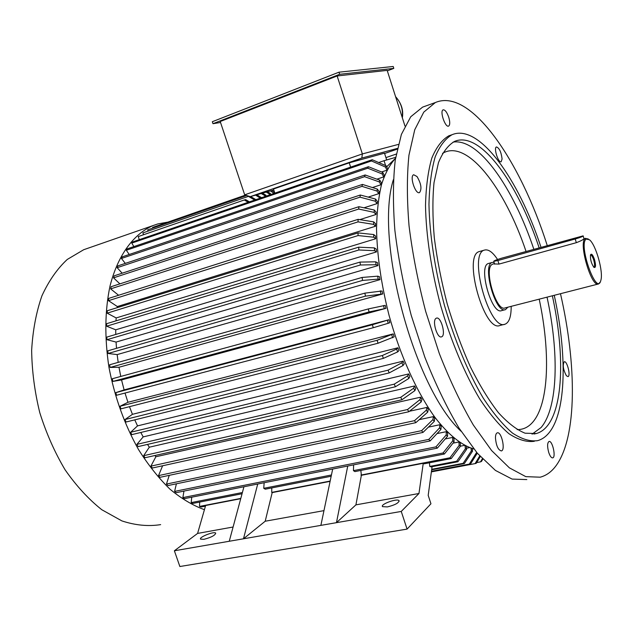 <?xml version="1.0" encoding="UTF-8"?>
<svg xmlns="http://www.w3.org/2000/svg" width="633" height="633" viewBox="0 0 633 633"><rect width="100%" height="100%" fill="white"/><g stroke="black" fill="none" stroke-linecap="round" stroke-linejoin="round"><path stroke-width="0.95" d="M417.005 176.52L413.689 174.748C409.29 176.053 415.438 194.774 419.537 192.582C422.029 189.014 421.182 183.657 417.005 176.52M436.058 318.336C431.841 320.543 437.229 338.829 441.517 336.843C446.328 335.704 441.003 316.128 436.438 318.146L436.058 318.336M495.457 437.87C496.169 445.711 498.139 450.063 501.376 450.925C505.712 450.174 501.423 431.239 497.285 432.837C496.114 433.265 495.504 434.942 495.457 437.87M548.716 452.413C549.998 456.148 551.319 457.968 552.696 457.873C556.249 457.335 552.38 440.172 549.017 441.478C547.26 442.847 547.157 446.487 548.716 452.413M566.385 375.725L567.967 376.619C570.974 376.089 567.081 360.541 564.256 361.76C562.468 365.004 563.18 369.656 566.385 375.725M502.088 158.986C501.201 152.015 499.326 148.003 496.454 146.951C493.416 147.774 498.369 163.314 501.162 161.755L502.088 158.986M511.179 306.348C511.219 316.516 509.201 322.45 505.134 324.167C489.61 331.739 467.763 253.667 484.411 250.106C488.328 248.991 492.711 252.108 497.554 259.483M504.485 324.333L499.991 325.449C484.308 333.045 462.517 255.17 479.308 251.562L479.964 251.372M505.087 309.719L501.629 310.605C491.706 315.384 477.836 265.813 488.439 263.486L488.85 263.375M507.872 307.195L505.49 309.616C495.647 314.379 481.753 264.721 492.284 262.418L494.033 262.331M598.193 284.035L505.047 307.923C496.28 312.275 483.367 268.432 492.237 264.365L493.162 263.993M600.029 282.255L598.501 283.956C591.436 287.96 578.103 242.194 585.288 238.538L588.215 238.918M494.539 263.929L499.002 264.088L576.339 242.676C580.152 241.252 582.669 240.002 583.887 238.926L585.723 238.293M586.198 239.037L589.505 239.788C595.97 244.86 603.534 271.897 600.852 280.348C596.872 297.375 577.953 244.385 586.198 239.037M594.529 259.585C596.009 265.496 595.811 268.083 593.936 267.355C591.396 263.739 590.241 259.609 590.47 254.972C591.42 253.137 592.773 254.672 594.529 259.585M497.886 260.543L575.207 239.005C580.382 237.47 583.033 236.418 583.151 235.856L501.653 258.193C496.581 259.704 493.938 260.756 493.724 261.342L497.886 260.543L499.002 264.088M593.762 267.181L594.086 267.063C594.838 265.971 594.696 263.581 593.667 259.902C592.559 256.602 591.515 254.964 590.534 255.012L590.454 255.044M425.985 105.909L422.607 107.127L410.722 116.781L401.385 134.418L395.285 159.817C392.974 180.373 392.84 203.866 394.873 230.301C398.22 257.9 403.656 286.211 411.189 315.226L424.83 357.17C435.369 383.78 446.756 407.399 458.972 428.027L477.417 453.307L495.41 470.414L512.105 479.086L526.83 479.577M547.221 245.469C520.239 160.347 470.454 87.465 435.362 102.538L423.778 112.12L414.75 129.733L408.95 155.18C406.837 175.792 406.869 199.387 409.053 225.957C412.526 253.706 418.073 282.191 425.669 311.396L439.349 353.641C449.881 380.449 461.22 404.25 473.349 425.052L491.612 450.554L509.367 467.834L525.778 476.633L540.202 477.195C546.295 475.589 551.549 471.791 555.98 465.801C577.272 436.968 576.782 364.616 560.482 293.704M448.765 117.295C446.922 112.152 445.046 109.667 443.124 109.849C439.508 110.973 445.315 127.993 448.639 126.07C450.063 124.962 450.103 122.042 448.765 117.295M451.503 134.9L448.837 135.81C442.032 139.758 436.366 147.18 431.833 158.06C428.098 170.91 425.993 186.735 425.511 205.543C426.049 235.484 431.342 270.663 440.829 306.143C451.123 341.345 464.709 373.644 479.545 398.632C489.538 413.808 499.35 425.503 508.972 433.724C518.261 439.816 526.711 442.34 534.323 441.296M540.993 247.21C518.514 178.775 479.086 123.174 452.041 134.718C445.284 138.651 439.658 146.065 435.164 156.944C431.477 169.794 429.411 185.635 428.968 204.459C429.554 234.439 434.887 269.658 444.398 305.201C454.7 340.459 468.278 372.821 483.09 397.856C493.06 413.064 502.839 424.79 512.421 433.035C521.671 439.152 530.082 441.684 537.646 440.647C541.943 439.452 545.733 436.849 549.001 432.837C566.535 411.466 567.128 353.649 554.247 295.302M539.118 247.732C517.557 182.708 480.162 130.501 454.621 141.373C448.148 145.123 442.76 152.213 438.463 162.626L434.024 182.597C432.45 198.746 432.545 217.159 434.309 237.85C437.071 259.419 441.399 281.535 447.302 304.188C454.003 326.565 461.718 347.509 470.454 367.005C479.553 385.141 488.866 400.357 498.4 412.653C507.816 422.986 516.71 429.831 525.081 433.201L536.38 433.534C540.36 432.41 543.889 430.013 546.952 426.349C563.734 406.362 564.533 351.521 552.364 295.785M393.354 179.732C374.34 239.757 414.037 388.005 461.022 431.231M220.529 122.478L212.989 123.688L212.332 121.71L338.971 72.186L393.196 66.481L393.805 68.388L387.325 70.864M395.538 96.548L401.868 116.337M397.374 148.407L361.823 158.068L250.217 196.649L244.686 194.829L362.369 153.922L398.323 144.427M404.962 126.007L387.174 70.382L337.128 75.968L362.369 153.922L361.823 158.068M244.686 194.829L220.213 121.52L337.128 75.968M386.668 166.788L395.459 158.353M381.596 171.97L386.929 170.182M376.904 179.163L383.725 176.892L384.366 175.396L382.759 172.429L368.43 166.716L127.328 248.816L126.331 250.264L367.765 168.196L368.43 166.716M372.433 187.55L380.971 184.733L381.501 183.008L379.816 180.207L365.154 174.961L122.327 256.816L121.441 258.462L364.592 176.678L365.154 174.961M368.192 197.1L378.74 193.666L379.159 191.72L377.403 189.109L362.44 184.425L117.928 265.852L117.16 267.688L361.989 186.363L362.44 184.425M364.007 207.806L377.07 203.604L377.371 201.452L375.551 199.063L360.343 195.019L114.185 275.83L113.544 277.84L360.011 197.164L360.343 195.019M358.887 206.706L374.301 210.021L376.16 212.158L375.986 214.5L374.127 212.364L358.682 209.048L110.648 288.87L111.139 286.702L358.887 206.706L358.682 209.048M359.797 219.627L375.986 214.5M117.192 307.678L117.342 306.554L375.519 226.242L375.567 223.726L373.676 221.866L358.112 219.35L108.852 298.357L108.504 300.667L358.041 221.874L358.112 219.35M115.989 320.844L116.171 317.94L375.678 238.768L375.591 236.101L373.692 234.542L358.033 232.897L107.349 310.732L107.159 313.161L358.096 235.571L358.033 232.897M115.768 334.446L115.736 329.809L376.477 251.918L376.255 249.125L374.364 247.891L358.666 247.179L106.668 323.677L106.629 326.201L358.871 249.98L358.666 247.179M116.504 348.324L116.061 342.073L377.917 265.607L377.561 262.719L375.701 261.825L360.019 262.094L106.819 337.096L106.945 339.699L360.367 264.998L360.019 262.094M118.181 362.377L117.145 354.591L379.982 279.659L379.499 276.7L377.679 276.17L362.092 277.452L107.816 350.832L108.101 353.483L362.567 280.427L362.092 277.452M120.768 376.445L118.98 367.259L382.672 293.973L382.063 290.982L364.869 293.134L109.651 364.774L110.095 367.449L365.47 296.149L364.869 293.134M368.311 308.936L385.22 305.359L385.948 308.358L369.047 311.958L112.919 381.414L112.318 378.748L368.311 308.936L369.047 311.958M124.108 389.904L115.792 392.642L116.543 395.269L373.256 327.728L388.219 323.289L389.793 322.711L388.955 319.736L124.108 389.904L121.552 379.935L385.948 308.358M127.945 402.279L120.033 406.275L120.927 408.847L378.059 343.236L394.153 336.827L393.204 333.908L127.945 402.279L125.01 393.046M132.439 414.322L125.002 419.544L126.03 422.021L383.4 358.365L397.659 351.908L398.996 350.611L397.951 347.778L132.439 414.322L129.488 406.655M137.527 425.89L130.635 432.276L131.783 434.634L389.208 372.908L403.047 365.502L404.25 363.872L403.126 361.15L137.527 425.89L134.774 419.861M143.177 436.897L136.878 444.366L138.136 446.597L395.435 386.755L408.823 378.463L409.875 376.508L408.673 373.937L143.177 436.897L140.803 432.474M149.301 447.207L414.536 385.972L415.794 388.377L414.892 390.624L401.995 399.732L145.004 457.746L143.659 455.681L149.301 447.207L147.544 444.406M155.86 456.749L150.899 466.141L152.331 468.024L408.831 411.743L421.214 401.9L421.95 399.391L420.652 397.176L155.86 456.749L154.943 455.507M409.448 411.252L426.943 407.415L426.365 410.16L414.488 420.668L158.519 475.62L162.61 465.769M158.519 475.62L160.014 477.314L415.841 422.662L427.694 412.17L428.272 409.416L426.943 407.415M419.236 419.663L433.368 416.625L432.948 419.584L421.618 430.654L166.447 484.071L169.248 475.343M166.447 484.071L167.99 485.558L422.986 432.426L434.301 421.372L434.713 418.413L433.368 416.625M428.399 427.133L439.832 424.727L441.177 426.278L440.932 429.411L430.155 440.924L428.786 439.397L439.579 427.868L439.832 424.727M437.007 433.597L446.289 431.682L446.202 434.966L435.955 446.866L182.866 497.601L183.95 491.089M182.866 497.601L184.456 498.646L437.316 448.148L447.539 436.256L447.634 432.98L446.289 431.682M445.228 438.946L452.674 437.435L453.996 438.479L454.059 441.866L444.366 454.019L354.899 471.593L353.459 470.643L353.61 464.859M453.022 443.163L458.941 441.976L459.677 442.435M460.436 446.186L464.559 445.371M466.505 448.227L469.544 447.634M472.258 449.074L473.437 448.844M385.6 165.553L384.041 160.711L378.692 162.539M274.841 193.136L273.472 189.014L349.234 162.839L350.627 167.128M349.234 162.839L384.492 153.17L386.676 159.951M386.953 170.127L385.45 167.065L371.468 160.948L131.767 243.112L132.867 241.869L372.228 159.714L386.185 165.814L387.649 168.797M371.468 160.948L372.228 159.714M131.767 243.112L133.864 246.585M367.765 168.196L382.118 173.925L383.725 176.892M126.331 250.264L129.235 254.49M364.592 176.678L379.278 181.932L380.971 184.733M121.441 258.462L125.318 263.391M361.989 186.363L376.975 191.055L378.74 193.666M117.16 267.688L122.161 273.211M360.011 197.164L375.25 201.215L377.07 203.604M113.544 277.84L119.898 283.877M118.593 295.271L110.648 288.87M358.041 221.874L373.628 224.391L375.519 226.242M108.504 300.667L117.342 306.554M358.096 235.571L373.779 237.209L375.678 238.768M107.159 313.161L116.171 317.94M358.871 249.98L374.586 250.684L376.477 251.918M106.629 326.201L115.736 329.809M360.367 264.998L376.049 264.721L377.917 265.607M106.945 339.699L116.061 342.073M362.567 280.427L378.162 279.129L379.982 279.659M108.101 353.483L117.145 354.591M365.47 296.149L382.672 293.973M110.095 367.449L118.98 367.259M121.552 379.935L112.919 381.414M115.792 392.642L372.41 324.729L388.955 319.736M373.256 327.728L372.41 324.729M120.033 406.275L377.094 340.301L393.204 333.908M378.059 343.236L377.094 340.301M125.002 419.544L382.34 355.517L396.614 349.068L397.951 347.778M383.4 358.365L382.34 355.517M130.635 432.276L388.061 370.178L401.915 362.78L403.126 361.15M389.208 372.908L388.061 370.178M136.878 444.366L394.217 384.168L407.62 375.883L408.673 373.937M395.435 386.755L394.217 384.168M143.659 455.681L400.721 397.318L401.995 399.732M400.721 397.318L413.634 388.211L414.536 385.972M150.899 466.141L407.51 409.535L419.908 399.684L420.652 397.176M408.831 411.743L407.51 409.535M415.841 422.662L414.488 420.668M385.916 157.601L396.226 154.08M422.986 432.426L421.618 430.654M428.786 439.397L174.589 491.406L176.156 492.68L430.155 440.924M174.589 491.406L176.401 483.802M437.316 448.148L435.955 446.866M242.051 493.748L192.788 503.425L191.198 502.602L191.736 497.19M191.198 502.602L242.384 492.521M205.44 506.163L201.088 507.009L199.514 506.416L240.801 498.4M271.786 487.908L271.739 492.395L272.19 492.593L265.203 521.228L243.476 538.794L174.376 550.781L197.599 533.413L205.63 505.506L240.722 498.693M199.514 506.416L199.68 502.072M431.722 469.314L463.15 463.332L471.363 450.886L470.976 448.14M431.659 469.797L464.353 463.578L463.15 463.332M464.353 463.578L472.55 451.163L472.178 448.504M431.461 471.284L469.298 464.108L476.475 452.69M431.429 471.498L469.298 464.108M477.306 453.181L470.438 464.108M480.289 456.543L476.182 463.364L475.114 463.601L479.735 455.934M431.374 471.886L475.114 463.601M482.797 459.21L481.523 461.394L480.534 461.868L482.346 458.743M476.641 462.604L480.534 461.868M274.54 192.226L271.668 190.549M270.457 190.889L273.994 193.429M139.3 239.662L138.239 236.568L244.291 199.973L248.183 202.283M244.291 199.973L245.596 199.593L249.418 201.864M143.533 234.74L142.9 232.889L248.429 196.357L254.68 200.06M248.429 196.357L248.911 196.222M255.89 199.64L250.636 196.531M260.305 198.129L255.597 195.122M148.114 231.085L147.695 229.858L246.72 195.502M261.548 197.702L256.863 194.758M264.934 196.539L264.602 195.518L261.215 193.524M152.838 228.07L152.616 227.429L245.612 195.13M266.161 196.119L265.844 195.154L262.466 193.168M269.5 194.972L269.112 193.809L266.208 192.1M157.696 225.665L245.477 195.091M267.442 191.752L270.338 193.453L270.702 194.56M429.435 462.786L429.76 466.402L431.057 466.885L457.936 461.734L466.616 449.319L466.299 446.249M360.842 470.422L361.372 475.288L355.92 504.865L418.959 493.503L423.255 463.285L424.189 463.799L451.266 458.553L449.96 457.794L459.154 445.434L458.941 441.976M418.959 493.503L401.251 511.44L407.074 529.109L179.867 566.519L174.376 550.781M432.078 466.687L428.193 495.362L430.946 503.773L407.074 529.109M257.726 484.016L243.476 538.794L320.876 525.374L332.681 469.045M355.92 504.865L336.455 522.676L347.746 466.03M264.135 482.734L263.763 488.312L265.29 489.19L331.17 476.253M229.257 541.262L243.934 486.769M197.599 533.413L233.094 527.012M272.19 492.593L330.102 481.357M265.203 521.228L323.961 510.633M361.372 475.288L423.255 463.285M395.665 157.356L384.041 160.711M203.953 539.324L200.59 539.142C198.572 537.259 214.381 530.992 215.711 533.128C215.117 535.368 211.2 537.433 203.953 539.324M473.761 448.916C461.734 445.45 448.338 434.768 434.824 417.202C416.862 392.27 400.127 355.398 389.058 315.329C381.272 284.628 377.094 255.803 376.532 228.861C376.864 212.031 378.526 197.274 381.509 184.575C385.173 173.26 389.841 164.501 395.514 158.297M387.396 506.914L382.53 506.637C380.037 504.327 397.263 498.076 399.012 500.648C398.877 502.942 395 505.031 387.396 506.914M401.251 511.44L320.876 525.374M385.45 167.065L386.185 165.814M382.118 173.925L382.759 172.429M379.278 181.932L379.816 180.207M376.975 191.055L377.403 189.109M375.25 201.215L375.551 199.063M374.301 210.021L374.127 212.364M373.628 224.391L373.676 221.866M373.779 237.209L373.692 234.542M374.586 250.684L374.364 247.891M376.049 264.721L375.701 261.825M378.162 279.129L377.679 276.17M380.916 293.815L380.306 290.808M383.543 305.565L384.278 308.572M388.219 323.289L387.372 320.306M392.689 337.777L391.74 334.849M397.659 351.908L396.614 349.068M403.047 365.502L401.915 362.78M408.823 378.463L407.62 375.883M413.634 388.211L414.892 390.624M421.214 401.9L419.908 399.684M427.694 412.17L426.365 410.16M434.301 421.372L432.948 419.584M440.932 429.411L439.579 427.868M447.539 436.256L446.202 434.966M263.763 488.312L331.431 474.979M353.459 470.643L443.029 452.999L444.366 454.019M443.029 452.999L452.737 440.821L452.674 437.435M452.737 440.821L454.059 441.866M360.952 475.074L449.96 457.794M460.223 442.799L460.444 446.225L451.266 458.553M459.154 445.434L460.444 446.225M271.739 492.395L330.165 481.056M429.76 466.402L456.678 461.228L457.936 461.734M456.678 461.228L465.374 448.789L465.049 445.632M465.374 448.789L466.616 449.319M472.55 451.163L471.363 450.886M274.667 192.606L273.804 192.851M261.476 197.48L260.218 197.844M265.844 195.154L264.602 195.518M269.112 193.809L270.338 193.453M204.419 509.7C192.899 505.498 181.402 498.646 169.929 489.135C158.685 478.16 148.209 464.962 138.508 449.549C124.559 424.608 114.715 397.223 108.963 367.409C104.492 337.658 104.849 310.494 110.039 285.926C117.952 254.909 133.769 233.886 153.091 225.554L157.846 223.924L167.508 222.175M160.647 524.63C148.288 526.569 135.367 525.335 121.892 520.912L101.786 509.723C88.58 499.239 76.356 485.938 65.096 469.813C54.715 452.342 46.28 433.304 39.792 412.716C34.641 391.708 31.927 370.898 31.65 350.286C32.805 330.315 36.231 312.156 41.928 295.817C48.781 280.902 57.223 268.772 67.264 259.451L83.714 249.711L88.122 248.176M384.595 153.487L397.215 149.151M250.217 196.649L273.78 189.947M212.989 123.688L339.66 74.298L338.971 72.186M339.66 74.298L393.805 68.388M576.339 242.676L575.207 239.005M532.076 434.167L541.104 427.512C558.132 407.525 559.129 352.763 547.039 297.154M533.825 249.212C513.371 187.93 478.817 137.875 453.086 142.108M517.121 429.601C523.119 429.68 528.278 427.259 532.598 422.338C549.096 403.704 550.496 352.011 539.205 299.164M526.031 251.388C504.699 187.827 466.972 138.358 442.499 153.4M402.208 117.398C403.166 109.541 401.037 102.775 395.815 97.102M484.411 250.106L479.308 251.562M492.284 262.418L488.439 263.486M494.444 263.637L492.783 264.096M494.618 264.175L493.724 261.342M584.045 238.752L583.191 235.998M422.607 107.127L435.362 102.538M448.837 135.81L452.041 134.718M533.833 434.032L536.38 433.534M399.012 500.648L399.178 501.146M153.091 225.554L83.714 249.711M402.335 117.801C403.648 110.316 401.433 103.306 395.68 96.77"/></g></svg>
